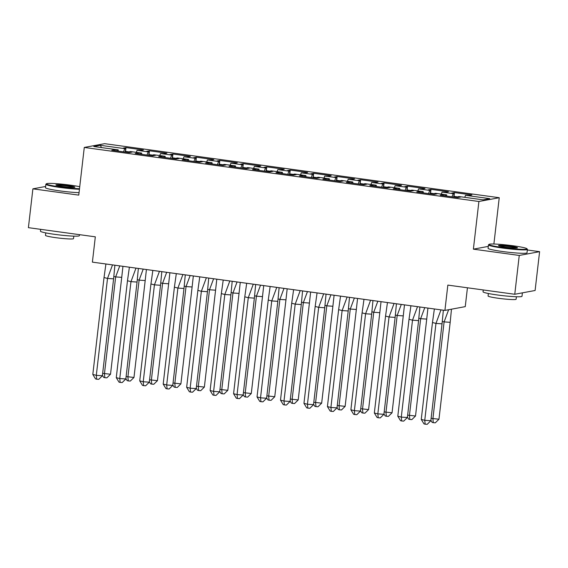 <?xml version="1.0" encoding="UTF-8"?>
<svg xmlns="http://www.w3.org/2000/svg" width="568" height="568" viewBox="0 0 568 568"><rect width="100%" height="100%" fill="white"/><g stroke="black" fill="none" stroke-linecap="round" stroke-linejoin="round"><path stroke-width="0.85" d="M488.295 246.398L473.385 249.16L519.259 255.444L539.6 251.667L535.106 290.489L514.764 294.267L447.84 285.101L444.914 310.412L465.256 306.635L467.436 287.784M519.259 255.444L514.764 294.267M45.61 186.481L32.894 188.839L28.4 227.661L95.325 236.828L92.392 262.139L444.914 310.412M499.244 197.714L104.618 143.668L84.277 147.446L478.902 201.491L499.244 197.714L493.89 244.02M539.6 251.667L527.345 249.991M423.359 192.9L423.16 191.629L412.034 190.11L411.076 190.287L413.632 190.635L410.742 191.167L393.297 188.782L396.187 188.242L399.702 188.42L388.569 186.893L387.617 187.071L390.173 187.419L387.284 187.958L369.839 185.566L372.729 185.033L376.236 185.204L365.11 183.684L364.152 183.862L366.708 184.209L363.825 184.742L346.373 182.356L349.263 181.817L352.778 181.994L341.652 180.468L340.693 180.645L343.249 180.993L340.36 181.533L322.915 179.14L325.805 178.608L329.319 178.778L318.186 177.251L317.235 177.429L319.791 177.784L316.901 178.316L299.457 175.931L302.346 175.391L305.854 175.569L294.728 174.042L293.77 174.22L296.326 174.568L293.436 175.107L275.991 172.715L278.881 172.182L282.395 172.352L271.27 170.826L270.311 171.003L272.867 171.358L269.977 171.891L252.533 169.505L255.422 168.966L258.937 169.143L247.804 167.617L246.853 167.794L249.409 168.142L246.519 168.682L229.074 166.289L231.964 165.757L235.471 165.927L224.346 164.4L223.387 164.578L225.943 164.933L223.054 165.465L205.609 163.08L208.499 162.54L212.013 162.718L200.887 161.191L199.929 161.369L202.485 161.717L199.595 162.256L182.15 159.864L185.04 159.331L188.555 159.501L177.422 157.975L176.463 158.153L179.026 158.507L176.137 159.04L158.692 156.654L161.575 156.115L165.089 156.292L153.963 154.766L153.005 154.943L155.561 155.291L152.671 155.831L135.227 153.438L138.116 152.906L141.631 153.076L130.498 151.549L129.547 151.727L132.103 152.082L129.213 152.614L111.768 150.229L114.658 149.689L118.172 149.867L93.805 146.53L100.358 145.309L124.719 148.646L123.568 151.841M136.327 152.352L137.051 150.335L140.566 150.513L143.456 149.973L126.011 147.588L123.121 148.12L125.677 148.468L124.719 148.646M137.051 150.335L148.184 151.862L147.027 155.057M159.786 155.561L160.51 153.552L164.024 153.722L166.914 153.19L149.469 150.797L146.579 151.337L149.136 151.684L148.184 151.862M160.51 153.552L171.642 155.071L170.492 158.266M183.251 158.777L183.975 156.761L187.49 156.938L190.372 156.399L172.928 154.013L170.038 154.546L172.601 154.894L171.642 155.071M183.975 156.761L195.101 158.287L193.951 161.482M206.709 161.987L207.434 159.977L210.948 160.148L213.838 159.615L196.393 157.222L193.503 157.762L196.059 158.11L195.101 158.287M207.434 159.977L218.566 161.497L217.416 164.692M230.168 165.203L230.899 163.186L234.406 163.364L237.296 162.824L219.851 160.439L216.962 160.971L219.518 161.319L218.566 161.497M230.899 163.186L242.025 164.713L240.875 167.908M253.633 168.412L254.357 166.403L257.872 166.573L260.762 166.041L243.31 163.648L240.427 164.188L242.983 164.535L242.025 164.713M254.357 166.403L265.483 167.922L264.333 171.117M277.092 171.628L277.816 169.612L281.33 169.789L284.22 169.25L266.775 166.864L263.886 167.397L266.442 167.745L265.483 167.922M277.816 169.612L288.949 171.138L287.798 174.333M300.55 174.837L301.281 172.828L304.789 172.999L307.678 172.466L290.234 170.073L287.344 170.613L289.9 170.961L288.949 171.138M301.281 172.828L312.407 174.348L311.257 177.543M324.016 178.054L324.74 176.037L328.254 176.215L331.144 175.675L313.699 173.29L310.81 173.822L313.366 174.17L312.407 174.348M324.74 176.037L335.865 177.564L334.715 180.759M347.474 181.263L348.198 179.254L351.713 179.424L354.602 178.892L337.158 176.499L334.268 177.038L336.824 177.386L335.865 177.564M348.198 179.254L359.331 180.773L358.181 183.968M370.94 184.479L371.664 182.463L375.171 182.64L378.061 182.101L360.616 179.715L357.726 180.248L360.282 180.603L359.331 180.773M371.664 182.463L382.789 183.989L381.639 187.184M394.398 187.689L395.122 185.679L398.637 185.85L401.526 185.317L384.082 182.924L381.192 183.464L383.748 183.812L382.789 183.989M395.122 185.679L406.255 187.206L405.098 190.394M417.856 190.905L418.58 188.888L422.095 189.066L424.985 188.526L407.54 186.141L404.65 186.673L407.206 187.028L406.255 187.206M418.58 188.888L429.713 190.415L428.563 193.61M441.322 194.114L442.046 192.105L445.56 192.275L448.443 191.743L430.998 189.35L428.109 189.889L430.672 190.237L429.713 190.415M442.046 192.105L453.172 193.631L452.021 196.819M464.78 197.33L465.504 195.314L469.019 195.491L471.909 194.952L454.464 192.566L451.574 193.099L454.13 193.454L453.172 193.631M465.504 195.314L489.715 198.63L483.169 199.851L458.951 196.535L458 196.713L460.556 197.06L457.666 197.593L440.221 195.207L443.111 194.668L446.625 194.845L435.493 193.319L434.534 193.496L437.097 193.844L434.208 194.384L416.763 191.991L419.645 191.459L423.16 191.629M141.822 154.34L141.631 153.076M165.288 157.556L165.089 156.292M188.746 160.765L188.555 159.501M212.205 163.982L212.013 162.718M235.67 167.191L235.471 165.927M259.129 170.407L258.937 169.143M282.587 173.623L282.395 172.352M306.053 176.833L305.854 175.569M329.511 180.049L329.319 178.778M352.976 183.258L352.778 181.994M376.435 186.474L376.236 185.204M399.893 189.684L399.702 188.42M446.817 196.109L446.625 194.845M473.385 249.16L478.902 201.491M32.894 188.839L78.76 195.122L84.277 147.446M101.487 147.581L100.358 145.309M118.364 151.131L118.172 149.867M454.017 196.393L454.464 192.566M445.56 195.939L445.667 195.023M453.711 197.053L454.13 193.454M443.005 195.591L443.111 194.668M457.9 197.55L458 196.713M430.558 193.184L430.998 189.35M407.1 189.968L407.54 186.141M383.634 186.758L384.082 182.924M360.176 183.542L360.616 179.715M336.71 180.333L337.158 176.499M313.252 177.117L313.699 173.29M289.794 173.907L290.234 170.073M266.328 170.691L266.775 166.864M242.87 167.482L243.31 163.648M219.411 164.266L219.851 160.439M195.946 161.056L196.393 157.222M172.487 157.84L172.928 154.013M149.029 154.631L149.469 150.797M125.563 151.415L126.011 147.588M422.102 192.722L422.209 191.806M430.253 193.844L430.672 190.237M419.539 192.374L419.645 191.459M434.442 194.341L434.534 193.496M117.107 150.96L117.214 150.044M125.258 152.075L125.677 148.468M114.551 150.605L114.658 149.689M129.447 152.572L129.547 151.727M140.566 154.169L140.672 153.254M148.724 155.284L149.136 151.684M138.01 153.821L138.116 152.906M152.906 155.788L153.005 154.943M164.031 157.386L164.138 156.47M172.182 158.5L172.601 154.894M161.475 157.031L161.575 156.115M176.371 158.997L176.463 158.153M187.49 160.595L187.596 159.679M195.641 161.71L196.059 158.11M184.934 160.247L185.04 159.331M199.829 162.214L199.929 161.369M210.948 163.811L211.055 162.895M219.106 164.926L219.518 161.319M208.392 163.456L208.499 162.54M223.288 165.423L223.387 164.578M234.414 167.02L234.52 166.104M242.564 168.135L242.983 164.535M231.858 166.672L231.964 165.757M246.753 168.639L246.853 167.794M257.872 170.237L257.978 169.321M266.023 171.351L266.442 167.745M255.316 169.882L255.422 168.966M270.212 171.848L270.311 171.003M281.33 173.446L281.437 172.53M289.488 174.568L289.9 170.961M278.774 173.098L278.881 172.182M293.677 175.065L293.77 174.22M304.796 176.662L304.902 175.746M312.947 177.777L313.366 174.17M302.24 176.307L302.346 175.391M317.136 178.274L317.235 177.429M328.254 179.871L328.361 178.956M336.405 180.993L336.824 177.386M325.698 179.523L325.805 178.608M340.594 181.49L340.693 180.645M351.713 183.088L351.819 182.172M359.871 184.202L360.282 180.603M349.157 182.733L349.263 181.817M364.06 184.699L364.152 183.862M375.178 186.297L375.285 185.381M383.329 187.419L383.748 183.812M372.622 185.949L372.729 185.033M387.518 187.916L387.617 187.071M398.637 189.513L398.743 188.597M406.787 190.628L407.206 187.028M396.081 189.165L396.187 188.242M410.976 191.125L411.076 190.287M434.371 308.971L432.475 322.517L435.968 323.412L440.974 309.872M442.046 323.824L430.835 420.732L424.757 420.313L425.148 424.19L423.991 423.891L421.264 419.418L424.757 420.313L435.968 323.412L442.046 323.824L443.352 310.199M421.264 419.418L432.475 322.517M430.835 420.732L427.179 424.331L425.148 424.19M451.475 309.191L450.183 322.319L444.105 321.9L448.635 309.723M431.112 418.346L438.972 419.22L450.183 322.319M438.972 419.22L435.315 422.819L433.292 422.677L432.894 418.808L444.105 321.9L442.436 321.474M430.878 420.334L432.127 422.379L433.292 422.677M454.279 197.131A17.253 4.338 -82.2 0 1 454.563 196.933L453.74 196.819M457.971 196.933L453.789 196.365M503.028 247.598A19.134 1.534 6.6 0 0 526.955 248.749A19.134 1.534 6.6 0 0 512.961 245.759A19.134 1.534 6.6 0 0 489.062 244.361A19.134 1.534 6.6 0 0 503.028 247.598M526.955 248.749L527.367 249.26A19.603 1.576 -173.4 0 1 527.416 249.395A19.603 1.576 -173.4 0 1 502.857 248.088A19.603 1.576 -173.4 0 1 488.466 244.886A19.603 1.576 -173.4 0 1 488.544 244.772L489.062 244.361M505.513 247.137A9.564 0.767 -173.4 0 1 498.512 245.646A9.564 0.767 -173.4 0 1 510.476 246.214A9.564 0.767 -173.4 0 1 517.462 247.833A9.564 0.767 -173.4 0 1 505.513 247.137M516.738 247.982A9.095 0.731 6.6 0 0 510.298 246.704A9.095 0.731 6.6 0 0 499.187 245.951M522.39 292.854L521.992 296.29A19.603 1.576 -173.4 0 1 497.426 294.984A19.603 1.576 -173.4 0 1 483.041 291.789L483.254 289.95M516.411 296.744L516.12 299.237A14.115 1.129 -173.4 0 1 498.441 298.292A14.115 1.129 -173.4 0 1 488.082 295.992L488.366 293.5M527.416 249.395L527.019 252.81A19.603 1.576 -173.4 0 1 502.46 251.503A19.603 1.576 -173.4 0 1 488.075 248.308L488.466 244.886M79.733 186.702A19.134 1.534 6.6 0 0 70.361 185.147A19.134 1.534 6.6 0 0 46.462 183.748A19.134 1.534 6.6 0 0 60.428 186.986A19.134 1.534 6.6 0 0 79.499 188.725M79.442 189.243A19.603 1.576 -173.4 0 1 60.258 187.476A19.603 1.576 -173.4 0 1 45.866 184.28A19.603 1.576 -173.4 0 1 45.944 184.16L46.462 183.748M62.913 186.524A9.564 0.767 -173.4 0 1 55.912 185.033A9.564 0.767 -173.4 0 1 67.876 185.608A9.564 0.767 -173.4 0 1 74.862 187.22A9.564 0.767 -173.4 0 1 62.913 186.524M74.138 187.376A9.095 0.731 6.6 0 0 67.698 186.091A9.095 0.731 6.6 0 0 56.587 185.345M79.506 234.662L79.392 235.684A19.603 1.576 -173.4 0 1 54.826 234.371A19.603 1.576 -173.4 0 1 40.442 231.176L40.655 229.337M73.812 236.132L73.52 238.624A14.115 1.129 -173.4 0 1 55.842 237.68A14.115 1.129 -173.4 0 1 45.483 235.379L45.767 232.894M79.044 192.659A19.603 1.576 -173.4 0 1 59.86 190.891A19.603 1.576 -173.4 0 1 45.475 187.696L45.866 184.28M410.912 305.754L409.017 319.301L412.503 320.196L417.515 306.663M418.588 320.615L407.377 417.515L401.292 417.104L401.69 420.98L400.525 420.675L397.806 416.209L401.292 417.104L412.503 320.196L418.588 320.615L419.887 306.983M397.806 416.209L409.017 319.301M407.377 417.515L403.72 421.115L401.69 420.98M387.454 302.545L385.551 316.092L389.045 316.987L394.057 303.447M395.122 317.398L383.911 414.306L377.834 413.887L378.231 417.764L377.067 417.466L374.34 412.993L377.834 413.887L389.045 316.987L395.122 317.398L396.428 303.774M374.34 412.993L385.551 316.092M383.911 414.306L380.255 417.899L378.231 417.764M363.989 299.329L362.093 312.876L365.586 313.77L370.592 300.238M371.664 314.189L360.453 411.09L354.375 410.678L354.766 414.548L353.601 414.25L350.882 409.784L354.375 410.678L365.586 313.77L371.664 314.189L372.963 300.557M350.882 409.784L362.093 312.876M360.453 411.09L356.796 414.69L354.766 414.548M340.53 296.12L338.635 309.666L342.121 310.561L347.133 297.021M348.205 310.973L336.994 407.881L330.91 407.462L331.307 411.339L330.143 411.04L327.424 406.567L330.91 407.462L342.121 310.561L348.205 310.973L349.505 297.348M327.424 406.567L338.635 309.666M336.994 407.881L333.331 411.473L331.307 411.339M317.072 292.903L315.169 306.45L318.662 307.345L323.675 293.812M324.74 307.764L313.529 404.665L307.451 404.253L307.849 408.122L306.684 407.824L303.958 403.358L307.451 404.253L318.662 307.345L324.74 307.764L326.046 294.132M303.958 403.358L315.169 306.45M313.529 404.665L309.872 408.264L307.849 408.122M427.945 308.09L426.724 319.102L420.647 318.691L424.765 307.65M407.646 415.137L415.513 416.01L426.724 319.102M415.513 416.01L411.857 419.603L409.826 419.468L409.429 415.591L420.647 318.691L418.978 318.265M407.419 417.125L408.662 419.17L409.826 419.468M430.821 193.922A17.253 4.338 -82.2 0 1 431.105 193.724L430.281 193.61M434.513 193.724L430.331 193.148M404.487 304.874L403.266 315.893L397.181 315.474L401.299 304.441M384.188 411.921L392.048 412.794L403.266 315.893M392.048 412.794L388.391 416.394L386.368 416.252L385.97 412.382L397.181 315.474L395.513 315.048M383.961 413.909L385.203 415.954L386.368 416.252M407.362 190.706A17.253 4.338 -82.2 0 1 407.646 190.507L406.816 190.394M411.047 190.507L406.873 189.939M381.029 301.665L379.8 312.677L373.723 312.265L377.841 301.225M360.73 408.711L368.589 409.585L379.8 312.677M368.589 409.585L364.933 413.177L362.909 413.042L362.512 409.166L373.723 312.265L372.054 311.839M360.495 410.7L361.745 412.744L362.909 413.042M383.897 187.497A17.253 4.338 -82.2 0 1 384.181 187.298L383.357 187.184M387.589 187.298L383.407 186.723M357.563 298.449L356.342 309.468L350.264 309.049L354.382 298.015M337.264 405.495L345.131 406.368L356.342 309.468M345.131 406.368L341.474 409.968L339.444 409.826L339.046 405.957L350.264 309.049L348.596 308.623M337.037 407.483L338.279 409.528L339.444 409.826M360.439 184.28A17.253 4.338 -82.2 0 1 360.723 184.082L359.899 183.968M364.131 184.082L359.949 183.514M334.105 295.239L332.884 306.251L326.799 305.84L330.917 294.799M313.806 402.286L321.666 403.159L332.884 306.251M321.666 403.159L318.009 406.752L315.986 406.617L315.588 402.74L326.799 305.84L325.13 305.414M313.579 404.274L314.821 406.319L315.986 406.617M336.98 181.071A17.253 4.338 -82.2 0 1 337.264 180.873L336.433 180.759M340.665 180.873L336.49 180.297M293.606 289.694L291.711 303.241L295.204 304.136L300.209 290.596M301.281 304.547L290.07 401.455L283.986 401.036L284.383 404.913L283.219 404.615L280.5 400.142L283.986 401.036L295.204 304.136L301.281 304.547L302.581 290.923M280.5 400.142L291.711 303.241M290.07 401.455L286.414 405.048L284.383 404.913M310.639 292.023L309.418 303.042L303.34 302.623L307.458 291.59M290.347 399.07L298.207 399.943L309.418 303.042M298.207 399.943L294.551 403.543L292.52 403.401L292.129 399.531L303.34 302.623L301.672 302.197M290.113 401.058L291.363 403.102L292.52 403.401M313.515 177.855A17.253 4.338 -82.2 0 1 313.799 177.656L312.975 177.543M317.207 177.656L313.025 177.088M270.148 286.478L268.252 300.025L271.738 300.919L276.751 287.387M277.823 301.338L266.605 398.239L260.527 397.827L260.925 401.697L259.761 401.399L257.034 396.933L260.527 397.827L271.738 300.919L277.823 301.338L279.122 287.706M257.034 396.933L268.252 300.025M266.605 398.239L262.949 401.839L260.925 401.697M287.181 288.814L285.96 299.826L279.875 299.414L284 288.374M266.882 395.86L274.749 396.734L285.96 299.826M274.749 396.734L271.092 400.326L269.062 400.191L268.664 396.315L279.875 299.414L278.206 298.981M266.655 397.849L267.897 399.893L269.062 400.191M290.056 174.646A17.253 4.338 -82.2 0 1 290.34 174.447L289.51 174.333M293.748 174.447L289.566 173.872M246.682 283.269L244.787 296.815L248.28 297.71L253.292 284.17M254.357 298.122L243.147 395.03L237.069 394.611L237.467 398.487L236.302 398.189L233.576 393.716L237.069 394.611L248.28 297.71L254.357 298.122L255.664 284.497M233.576 393.716L244.787 296.815M243.147 395.03L239.49 398.622L237.467 398.487M263.722 285.597L262.494 296.617L256.416 296.198L260.534 285.164M243.423 392.644L251.283 393.517L262.494 296.617M251.283 393.517L247.627 397.117L245.603 396.975L245.206 393.106L256.416 296.198L254.748 295.772M243.189 394.632L244.439 396.677L245.603 396.975M266.598 171.429A17.253 4.338 -82.2 0 1 266.882 171.231L266.051 171.117M270.283 171.231L266.108 170.663M223.224 280.052L221.328 293.599L224.821 294.494L229.827 280.961M230.899 294.913L219.688 391.813L213.603 391.402L214.001 395.271L212.837 394.973L210.117 390.507L213.603 391.402L224.821 294.494L230.899 294.913L232.198 281.281M210.117 390.507L221.328 293.599M219.688 391.813L216.032 395.413L214.001 395.271M240.257 282.388L239.036 293.4L232.958 292.989L237.076 281.948M219.965 389.435L227.825 390.308L239.036 293.4M227.825 390.308L224.168 393.901L222.138 393.766L221.747 389.889L232.958 292.989L231.29 292.555M219.731 391.423L220.973 393.468L222.138 393.766M243.132 168.213A17.253 4.338 -82.2 0 1 243.416 168.022L242.593 167.908M246.824 168.022L242.642 167.446M199.766 276.843L197.87 290.39L201.356 291.285L206.369 277.745M207.441 291.696L196.223 388.604L190.145 388.185L190.543 392.062L189.378 391.764L186.652 387.291L190.145 388.185L201.356 291.285L207.441 291.696L208.74 278.071M186.652 387.291L197.87 290.39M196.223 388.604L192.566 392.197L190.543 392.062M216.799 279.172L215.577 290.191L209.493 289.772L213.618 278.739M196.5 386.219L204.366 387.092L215.577 290.191M204.366 387.092L200.703 390.692L198.679 390.55L198.282 386.68L209.493 289.772L207.824 289.346M196.272 388.207L197.515 390.251L198.679 390.55M219.674 165.004A17.253 4.338 -82.2 0 1 219.958 164.805L219.127 164.692M223.359 164.805L219.184 164.237M176.3 273.627L174.404 287.174L177.898 288.068L182.903 274.536M183.975 288.487L172.764 385.388L166.687 384.976L167.077 388.846L165.92 388.547L163.194 384.082L166.687 384.976L177.898 288.068L183.975 288.487L185.282 274.855M163.194 384.082L174.404 287.174M172.764 385.388L169.108 388.988L167.077 388.846M193.34 275.963L192.112 286.975L186.034 286.563L190.152 275.523M173.041 383.01L180.901 383.883L192.112 286.975M180.901 383.883L177.244 387.475L175.221 387.34L174.823 383.464L186.034 286.563L184.366 286.13M172.807 384.998L174.056 387.042L175.221 387.34M196.209 161.788A17.253 4.338 -82.2 0 1 196.5 161.596L195.669 161.482M199.9 161.596L195.719 161.021M152.842 270.418L150.946 283.964L154.432 284.859L159.445 271.319M160.517 285.271L149.306 382.179L143.221 381.76L143.619 385.636L142.454 385.338L139.735 380.865L143.221 381.76L154.432 284.859L160.517 285.271L161.816 271.646M139.735 380.865L150.946 283.964M149.306 382.179L145.649 385.771L143.619 385.636M169.875 272.746L168.653 283.766L162.576 283.347L166.694 272.313M149.576 379.793L157.442 380.666L168.653 283.766M157.442 380.666L153.786 384.266L151.755 384.124L151.358 380.255L162.576 283.347L160.907 282.921M149.349 381.781L150.591 383.826L151.755 384.124M172.75 158.578A17.253 4.338 -82.2 0 1 173.034 158.38L172.21 158.266M176.442 158.38L172.26 157.812M129.383 267.201L127.481 280.748L130.974 281.643L135.986 268.11M137.051 282.062L125.84 378.962L119.763 378.551L120.16 382.42L118.996 382.122L116.27 377.656L119.763 378.551L130.974 281.643L137.051 282.062L138.358 268.43M116.27 377.656L127.481 280.748M125.84 378.962L122.184 382.562L120.16 382.42M146.416 269.537L145.195 280.549L139.11 280.138L143.228 269.097M126.117 376.584L133.977 377.457L145.195 280.549M133.977 377.457L130.321 381.05L128.297 380.915L127.899 377.038L139.11 280.138L137.442 279.704M125.89 378.572L127.133 380.617L128.297 380.915M149.292 155.362A17.253 4.338 -82.2 0 1 149.576 155.171L148.745 155.057M152.977 155.171L148.802 154.595M105.918 263.992L104.022 277.539L107.515 278.434L112.521 264.894M113.593 278.845L102.382 375.753L96.304 375.334L96.695 379.211L95.538 378.913L92.811 374.44L96.304 375.334L107.515 278.434L113.593 278.845L114.899 265.221M92.811 374.44L104.022 277.539M102.382 375.753L98.725 379.346L96.695 379.211M122.958 266.321L121.729 277.34L115.652 276.921L119.77 265.888M102.659 373.368L110.519 374.241L121.729 277.34M110.519 374.241L106.862 377.841L104.839 377.699L104.441 373.829L115.652 276.921L113.983 276.495M102.425 375.356L103.674 377.4L104.839 377.699M125.826 152.153A17.253 4.338 -82.2 0 1 126.11 151.954L125.287 151.841M129.518 151.954L125.336 151.386M457.922 197.394L454.563 196.933M434.456 194.178L431.105 193.724M410.998 190.969L407.646 190.507M387.539 187.752L384.181 187.298M364.074 184.543L360.723 184.082M340.615 181.327L337.264 180.873M317.15 178.118L313.799 177.656M293.691 174.901L290.34 174.447M270.233 171.692L266.882 171.231M246.768 168.476L243.416 168.022M223.309 165.267L219.958 164.805M199.851 162.05L196.5 161.596M176.385 158.841L173.034 158.38M152.927 155.625L149.576 155.171M129.468 152.416L126.11 151.954"/></g></svg>
